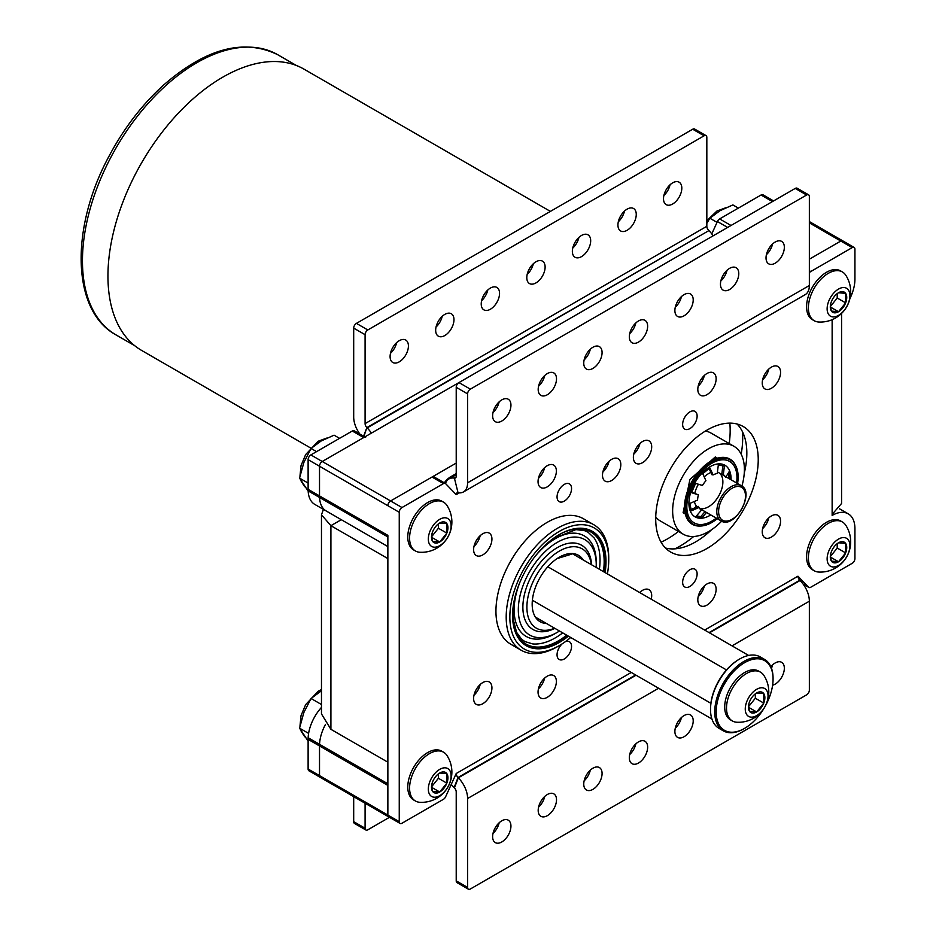 <?xml version="1.0" encoding="UTF-8"?>
<svg xmlns="http://www.w3.org/2000/svg" width="936" height="936" viewBox="0 0 936 936"><rect width="100%" height="100%" fill="white"/><g stroke="black" fill="none" stroke-linecap="round" stroke-linejoin="round"><path stroke-width="1.4" d="M720.989 520.837A20.3 11.723 -60 0 1 720.989 497.402A20.3 11.723 -60 0 1 741.289 485.679C755.656 492.535 734.105 529.858 720.989 520.837L700.514 509.02M696.91 506.938L695.834 506.317M310.471 447.899L141.582 350.403A162.396 93.752 -60 0 1 141.582 162.887A162.396 93.752 -60 0 1 303.966 69.124L550.391 211.396L303.966 69.124M115.959 334.866C71.569 310.787 70.06 228.068 108.986 156.277C123.646 128.712 141.605 105.195 162.876 85.703C205.382 48.461 243.652 38.13 277.711 54.709L296.419 65.508L277.711 54.709A161.752 93.389 120 0 0 115.959 148.087A161.752 93.389 120 0 0 115.959 334.866L134.679 345.665M715.326 456.932L717.502 458.184L715.326 456.932L710.05 461.612L715.326 456.932M689.914 479.466L698.736 471.639L689.914 479.466L687.55 491.014L689.914 479.466M683.105 512.741L684.52 505.826L683.105 512.741L685.281 513.993L683.105 512.741M694.992 507.78L696.162 505.756A20.3 11.723 -60 0 1 694.418 501.45M694.793 493.307A20.3 11.723 -60 0 1 698.432 484.24M704.2 476.892A20.3 11.723 -60 0 1 710.904 472.481M717.432 472.072A20.3 11.723 -60 0 1 718.672 472.621A20.3 11.723 -60 0 1 719.866 493.798A20.3 11.723 -60 0 1 701.228 508.693M700.374 508.821L701.38 510.19A20.908 12.074 -60 0 1 699.508 508.295A20.908 12.074 -60 0 1 699.017 507.499L691.33 510.834L689.89 503.416L697.577 500.081A20.908 12.074 -60 0 1 698.396 494.816L691.716 492.359M730.396 479.396L728.933 478.553M699.017 507.499L698.221 506.364L691.131 509.453M730.642 478.998L729.202 471.58L725.681 477.325M728.29 473.078L729.179 478.167M698.396 494.816L691.552 492.699L695.588 483.362L702.433 485.468A20.908 12.074 -60 0 1 705.943 480.718L702.737 473.698L709.874 467.906L713.092 474.926A20.908 12.074 -60 0 1 717.245 473.476L718.333 464.946L724.394 466.105L723.317 474.634A20.908 12.074 -60 0 1 725.014 476.284M709.125 468.585L711.91 474.692L713.092 474.926M700.163 526.032A37.639 21.727 -60 0 1 699.683 526.044A37.639 21.727 -60 0 1 687.96 489.926A37.639 21.727 -60 0 1 725.845 457.61A37.639 21.727 -60 0 1 735.146 464.63A37.639 21.727 -60 0 1 735.368 465.052M717.28 518.696A37.112 21.423 -60 0 1 700.631 526.02A37.112 21.423 -60 0 1 689.06 490.405A37.112 21.423 -60 0 1 726.418 458.535A37.112 21.423 -60 0 1 735.591 465.461A37.112 21.423 -60 0 1 737.58 483.538M716.286 518.123A35.451 20.463 -60 0 1 687.352 500.421A35.451 20.463 -60 0 1 725.774 460.032A35.451 20.463 -60 0 1 736.573 482.964M710.763 514.94A29.812 17.211 -60 0 1 689.715 496.162A29.812 17.211 -60 0 1 721.668 464.057A29.812 17.211 -60 0 1 731.063 479.782M701.38 510.19L696.127 516.321L702.199 517.479L706.493 512.472M722.943 465.262L721.761 474.529L723.317 474.634M705.03 511.629L700.736 516.637L696.513 515.865M702.199 517.479L700.736 516.637M741.909 486.088A50.743 29.297 120 0 0 743.172 459.471A50.743 29.297 120 0 0 733.894 446.261A50.743 29.297 120 0 0 683.151 475.558A50.743 29.297 120 0 0 683.151 534.152A50.743 29.297 120 0 0 721.656 521.176M733.894 446.261L711.103 433.111A50.743 29.297 120 0 0 705.405 431.04M655.726 517.093A50.743 29.297 120 0 0 660.371 520.989L683.151 534.152M308.12 769.041L319.515 775.616L319.515 745.945L319.515 775.616A3.861 2.235 120 0 0 320.311 777.395L308.927 770.808A3.861 2.235 -60 0 1 308.12 769.041L308.12 739.37A40.213 23.213 -60 0 1 308.155 737.755A32.222 18.603 -60 0 1 321.469 707.405M387.867 546.577L326.196 510.974A32.222 18.603 -60 0 1 319.55 497.484A32.222 18.603 -60 0 0 326.196 510.974L314.8 504.399A32.222 18.603 -60 0 1 308.155 490.909A40.213 23.213 -60 0 1 308.12 489.329L308.12 459.658A3.861 2.235 -60 0 1 310.857 454.919L352.287 431.005A3.861 2.235 -60 0 1 354.217 430.817A3.861 2.235 -60 0 1 354.51 431.04M711.781 233.883L717.409 221.528A3.861 2.235 -60 0 1 719.632 218.919L761.062 195.004A3.861 2.235 -60 0 1 762.992 194.805L773.581 200.924M363.905 436.41L366.877 427.612L708.926 230.595A19.972 11.536 -120 0 1 713.138 235.825M330.911 729.319L330.911 525.693L387.867 558.581L387.867 762.197L330.911 729.319L321.469 713.922L321.469 514.777L330.911 525.693L341.301 519.691M323.435 509.383L321.469 514.777M387.902 783.795A40.213 23.213 120 0 0 387.867 785.409L319.515 745.945A40.213 23.213 -60 0 1 319.55 744.331A32.222 18.603 -60 0 1 325.506 724.394A32.222 18.603 -60 0 0 319.55 744.331A40.213 23.213 120 0 0 319.515 745.945L308.12 739.37M310.857 454.919L322.253 461.495A3.861 2.235 120 0 0 319.515 466.233L319.515 495.916A40.213 23.213 -60 0 0 319.55 497.484A40.213 23.213 -60 0 1 319.515 495.916L319.515 466.233A3.861 2.235 -60 0 1 322.253 461.495L363.671 437.58L352.287 431.005M365.602 437.393A3.861 2.235 120 0 0 363.671 437.58M387.902 536.936A40.213 23.213 -60 0 1 387.867 535.369L387.867 815.08L319.515 775.616A3.861 2.235 120 0 0 320.311 777.395A3.861 2.235 120 0 0 322.253 777.196M708.926 230.595L367.181 427.904A19.972 11.536 60 0 1 371.381 433.134M353.691 328.115A3.861 2.235 -60 0 1 356.429 323.376L367.813 329.963A3.861 2.235 120 0 0 365.087 334.69L353.691 328.115L353.691 417.023A19.972 11.536 -120 0 0 359.869 434.07M365.087 334.69L365.087 423.61A3.861 2.235 -120 0 0 366.877 427.612L363.566 436.211M708.634 230.303A3.861 2.235 60 0 1 706.832 226.301L706.832 137.381A3.861 2.235 120 0 0 706.037 135.615A3.861 2.235 120 0 0 704.094 135.802L692.71 129.226A3.861 2.235 -60 0 1 694.641 129.039L706.037 135.615M367.813 329.963L704.094 135.802M356.429 323.376L692.71 129.226M490.394 309.231A12.952 7.476 120 0 0 498.853 297.812A12.952 7.476 120 0 0 496.864 287.434A12.952 7.476 120 0 0 483.912 294.91A12.952 7.476 120 0 0 483.912 309.875A12.952 7.476 120 0 0 490.394 309.231M481.607 300.702A12.952 7.476 120 0 0 487.773 290.02M627.097 230.303A12.952 7.476 120 0 0 635.556 218.895A12.952 7.476 120 0 0 633.567 208.506A12.952 7.476 120 0 0 620.615 215.994A12.952 7.476 120 0 0 620.615 230.946A12.952 7.476 120 0 0 627.097 230.303M618.31 221.774A12.952 7.476 120 0 0 624.476 211.103M535.954 282.918A12.952 7.476 120 0 0 544.424 271.51A12.952 7.476 120 0 0 542.435 261.132A12.952 7.476 120 0 0 529.483 268.609A12.952 7.476 120 0 0 529.483 283.561A12.952 7.476 120 0 0 535.954 282.918M527.179 274.4A12.952 7.476 120 0 0 533.345 263.718M444.822 335.533A12.952 7.476 120 0 0 453.281 324.125A12.952 7.476 120 0 0 451.304 313.747A12.952 7.476 120 0 0 438.352 321.224A12.952 7.476 120 0 0 438.352 336.176A12.952 7.476 120 0 0 444.822 335.533M436.047 327.015A12.952 7.476 120 0 0 442.213 316.333M399.251 361.846A12.952 7.476 120 0 0 407.722 350.427A12.952 7.476 120 0 0 405.733 340.049A12.952 7.476 120 0 0 392.781 347.525A12.952 7.476 120 0 0 392.781 362.489A12.952 7.476 120 0 0 399.251 361.846M390.476 353.317A12.952 7.476 120 0 0 396.642 342.646M581.525 256.616A12.952 7.476 120 0 0 589.984 245.197A12.952 7.476 120 0 0 587.995 234.819A12.952 7.476 120 0 0 575.043 242.295A12.952 7.476 120 0 0 575.043 257.26A12.952 7.476 120 0 0 581.525 256.616M572.75 248.087A12.952 7.476 120 0 0 578.916 237.405M672.656 204.001A12.952 7.476 120 0 0 681.115 192.582A12.952 7.476 120 0 0 679.138 182.204A12.952 7.476 120 0 0 666.186 189.68A12.952 7.476 120 0 0 666.186 204.633A12.952 7.476 120 0 0 672.656 204.001M663.881 195.472A12.952 7.476 120 0 0 670.047 184.79M389.47 817.315L367.813 829.811A3.861 2.235 120 0 1 365.882 830.01L354.487 823.434A3.861 2.235 -60 0 1 353.691 821.656L353.691 796.653M353.691 821.656L365.087 828.243L365.087 803.24M365.087 828.243A3.861 2.235 120 0 0 365.882 830.01M308.12 459.658L387.867 505.697A3.861 2.235 -60 0 1 390.605 500.959L322.253 461.495L458.874 382.625M456.218 473.604L450.742 476.763A16.111 9.301 120 0 0 444.284 482.812M809.359 222.885L840.797 241.043L809.359 259.19L840.797 241.043A3.861 2.235 -60 0 1 842.739 240.844L854.123 247.42A3.861 2.235 120 0 0 852.193 247.619L810.763 271.534A3.861 2.235 120 0 0 809.359 272.797M459.295 492.862L456.218 494.653L445.641 483.655A3.861 2.235 120 0 0 445.349 483.432A3.861 2.235 120 0 0 443.418 483.62L432.022 477.044L390.605 500.959L456.218 463.074M689.879 569.731A10.249 5.92 120 0 0 683.186 578.764A10.249 5.92 120 0 0 684.766 586.977A10.249 5.92 120 0 0 695.003 581.057A10.249 5.92 120 0 0 695.003 569.228A10.249 5.92 120 0 0 689.879 569.731M689.879 411.887A10.249 5.92 120 0 0 683.186 420.907A10.249 5.92 120 0 0 684.766 429.121A10.249 5.92 120 0 0 695.003 423.212A10.249 5.92 120 0 0 695.003 411.372A10.249 5.92 120 0 0 689.879 411.887M564.303 484.392A10.249 5.92 120 0 0 557.61 493.412A10.249 5.92 120 0 0 559.178 501.626A10.249 5.92 120 0 0 569.427 495.717A10.249 5.92 120 0 0 569.427 483.877A10.249 5.92 120 0 0 564.303 484.392M562.15 643.863A10.249 5.92 120 0 0 559.178 659.482A10.249 5.92 120 0 0 569.427 653.562A10.249 5.92 120 0 0 569.427 641.733A10.249 5.92 120 0 0 565.192 641.78M706.972 430.115A72.493 41.851 120 0 0 659.611 493.997A72.493 41.851 120 0 0 670.726 552.088A72.493 41.851 120 0 0 743.219 510.237A72.493 41.851 120 0 0 743.219 426.524A72.493 41.851 120 0 0 706.972 430.115M593.716 524.675L583.456 518.755A72.493 41.851 120 0 0 547.209 522.346A72.493 41.851 120 0 0 499.847 586.24A72.493 41.851 120 0 0 510.962 644.331L521.212 650.251A72.493 41.851 -60 0 1 521.212 566.537A72.493 41.851 -60 0 1 593.716 524.675A72.493 41.851 -60 0 1 608.728 557.868L608.728 559.974A69.919 40.365 -60 0 1 607.394 573.908M771.416 515.935A12.952 7.476 120 0 0 762.945 527.354A12.952 7.476 120 0 0 764.934 537.732A12.952 7.476 120 0 0 777.886 530.256A12.952 7.476 120 0 0 777.886 515.303A12.952 7.476 120 0 0 771.416 515.935M651.234 599.215A12.952 7.476 120 0 0 649.011 589.703A12.952 7.476 120 0 0 642.529 590.347A12.952 7.476 120 0 0 639.662 592.535M642.529 441.523A12.952 7.476 120 0 0 634.07 452.942A12.952 7.476 120 0 0 636.047 463.32A12.952 7.476 120 0 0 649.011 455.844A12.952 7.476 120 0 0 649.011 440.891A12.952 7.476 120 0 0 642.529 441.523M771.416 367.123A12.952 7.476 120 0 0 762.945 378.53A12.952 7.476 120 0 0 764.934 388.908A12.952 7.476 120 0 0 777.886 381.432A12.952 7.476 120 0 0 777.886 366.479A12.952 7.476 120 0 0 771.416 367.123M482.765 682.59A12.952 7.476 120 0 0 474.306 693.997A12.952 7.476 120 0 0 476.295 704.375A12.952 7.476 120 0 0 489.247 696.899A12.952 7.476 120 0 0 489.247 681.946A12.952 7.476 120 0 0 482.765 682.59M482.765 533.766A12.952 7.476 120 0 0 474.306 545.173A12.952 7.476 120 0 0 476.295 555.551A12.952 7.476 120 0 0 489.247 548.075A12.952 7.476 120 0 0 489.247 533.122A12.952 7.476 120 0 0 482.765 533.766M611.653 459.354A12.952 7.476 120 0 0 603.193 470.761A12.952 7.476 120 0 0 605.183 481.151A12.952 7.476 120 0 0 618.134 473.663A12.952 7.476 120 0 0 618.134 458.71A12.952 7.476 120 0 0 611.653 459.354M706.972 373.499A12.952 7.476 120 0 0 698.513 384.918A12.952 7.476 120 0 0 700.491 395.296A12.952 7.476 120 0 0 713.443 387.82A12.952 7.476 120 0 0 713.443 372.856A12.952 7.476 120 0 0 706.972 373.499M706.972 583.97A12.952 7.476 120 0 0 698.513 595.378A12.952 7.476 120 0 0 700.491 605.756A12.952 7.476 120 0 0 713.443 598.279A12.952 7.476 120 0 0 713.443 583.327A12.952 7.476 120 0 0 706.972 583.97M547.209 676.202A12.952 7.476 120 0 0 538.75 687.621A12.952 7.476 120 0 0 540.739 697.999A12.952 7.476 120 0 0 553.691 690.522A12.952 7.476 120 0 0 553.691 675.558A12.952 7.476 120 0 0 547.209 676.202M547.209 465.73A12.952 7.476 120 0 0 538.75 477.149A12.952 7.476 120 0 0 540.739 487.527A12.952 7.476 120 0 0 553.691 480.051A12.952 7.476 120 0 0 553.691 465.098A12.952 7.476 120 0 0 547.209 465.73M443.418 483.62L401.989 507.534A3.861 2.235 120 0 0 399.251 512.273L399.251 821.656A3.861 2.235 120 0 0 400.058 823.434A3.861 2.235 120 0 0 401.989 823.235L443.418 799.321A3.861 2.235 120 0 0 445.641 796.712L456.218 773.51L631.262 672.457M704.679 630.068L797.963 576.202L808.54 587.2A3.861 2.235 120 0 0 808.833 587.422A3.861 2.235 120 0 0 810.763 587.235L852.193 563.32A3.861 2.235 120 0 0 854.931 558.581L854.931 528.899A40.213 23.213 120 0 0 854.896 527.331A32.222 18.603 120 0 0 848.25 513.841A32.222 18.603 120 0 0 832.139 515.432L832.139 319.679M849.911 298.549A32.222 18.603 120 0 0 854.896 280.472A40.213 23.213 120 0 0 854.931 278.869L854.931 249.198A3.861 2.235 120 0 0 854.123 247.42M456.054 477.208L454.416 478.144L458.02 492.71A3.861 2.235 60 0 0 457.014 492.874A3.861 2.235 60 0 0 456.218 494.641M458.312 492.757A19.972 11.536 -120 0 0 463.472 491.938L805.217 294.629A19.972 11.536 60 0 0 809.359 285.492L809.359 196.572A3.861 2.235 120 0 0 808.564 194.805A3.861 2.235 120 0 0 806.621 195.004L470.34 389.154A3.861 2.235 120 0 0 467.602 393.892L456.218 387.305L456.218 476.225A3.861 2.235 -120 0 1 455.411 477.992A3.861 2.235 -120 0 1 454.416 478.144L458.02 492.71M763.788 376.225L763.788 378.577M841.581 313.396L841.581 503.463L832.139 514.379M538.434 478.366A12.952 7.476 120 0 0 544.6 467.684M538.434 688.826A12.952 7.476 120 0 0 544.6 678.155M698.197 596.595A12.952 7.476 120 0 0 704.352 585.913M698.197 386.123A12.952 7.476 120 0 0 704.352 375.453M602.878 471.978A12.952 7.476 120 0 0 609.043 461.296M473.99 546.39A12.952 7.476 120 0 0 480.156 535.708M473.99 695.214A12.952 7.476 120 0 0 480.156 684.532M762.629 379.747A12.952 7.476 120 0 0 768.795 369.065M633.754 454.159A12.952 7.476 120 0 0 639.92 443.477M762.629 528.571A12.952 7.476 120 0 0 768.795 517.889M665.473 548.028A72.493 41.851 120 0 0 711.629 529.682M744.26 473.16A72.493 41.851 120 0 0 737.077 424.02M400.058 823.434L388.662 816.847A3.861 2.235 -60 0 1 387.867 815.08A3.861 2.235 120 0 0 388.662 816.847A3.861 2.235 120 0 0 390.605 816.66M399.251 512.273L387.867 505.697A3.861 2.235 -60 0 1 390.605 500.959L401.989 507.534M432.022 477.044A3.861 2.235 -60 0 1 433.953 476.857A3.861 2.235 -60 0 1 434.245 477.079M852.193 247.619L840.797 241.043A3.861 2.235 -60 0 1 842.739 240.844L809.359 221.575M445.477 483.514A19.972 11.536 60 0 1 448.964 478.916A19.972 11.536 60 0 1 454.124 478.097L456.136 476.939M463.472 491.938A19.972 11.536 -120 0 0 467.602 482.8L467.602 393.892M806.621 195.004L795.237 188.417L458.944 382.578L470.34 389.154M681.431 296.607A12.952 7.476 -60 0 1 675.277 307.277M684.052 315.806A12.952 7.476 -60 0 1 677.57 316.45A12.952 7.476 -60 0 1 677.57 301.486A12.952 7.476 -60 0 1 690.522 294.009A12.952 7.476 -60 0 1 692.511 304.387A12.952 7.476 -60 0 1 684.052 315.806M544.74 375.523A12.952 7.476 -60 0 1 538.574 386.205M547.349 394.735A12.952 7.476 -60 0 1 540.868 395.366A12.952 7.476 -60 0 1 540.868 380.414A12.952 7.476 -60 0 1 553.831 372.938A12.952 7.476 -60 0 1 555.808 383.315A12.952 7.476 -60 0 1 547.349 394.735M635.872 322.908A12.952 7.476 -60 0 1 629.706 333.59M638.481 342.108A12.952 7.476 -60 0 1 632.011 342.751A12.952 7.476 -60 0 1 632.011 327.799A12.952 7.476 -60 0 1 644.962 320.323A12.952 7.476 -60 0 1 646.94 330.7A12.952 7.476 -60 0 1 638.481 342.108M727.003 270.293A12.952 7.476 -60 0 1 720.837 280.976M729.612 289.493A12.952 7.476 -60 0 1 723.142 290.137A12.952 7.476 -60 0 1 723.142 275.184A12.952 7.476 -60 0 1 736.094 267.708A12.952 7.476 -60 0 1 738.083 278.086A12.952 7.476 -60 0 1 729.612 289.493M772.574 243.992A12.952 7.476 -60 0 1 766.408 254.662M775.183 263.191A12.952 7.476 -60 0 1 768.713 263.835A12.952 7.476 -60 0 1 768.713 248.871A12.952 7.476 -60 0 1 781.665 241.394A12.952 7.476 -60 0 1 783.643 251.772A12.952 7.476 -60 0 1 775.183 263.191M590.3 349.222A12.952 7.476 -60 0 1 584.134 359.892M592.921 368.421A12.952 7.476 -60 0 1 586.439 369.065A12.952 7.476 -60 0 1 586.439 354.1A12.952 7.476 -60 0 1 599.391 346.624A12.952 7.476 -60 0 1 601.38 357.002A12.952 7.476 -60 0 1 592.921 368.421M499.169 401.836A12.952 7.476 -60 0 1 493.003 412.507M501.778 421.036A12.952 7.476 -60 0 1 495.308 421.68A12.952 7.476 -60 0 1 495.308 406.727A12.952 7.476 -60 0 1 508.26 399.239A12.952 7.476 -60 0 1 510.249 409.629A12.952 7.476 -60 0 1 501.778 421.036M456.218 387.305A3.861 2.235 -60 0 1 458.944 382.578M795.237 188.417A3.861 2.235 -60 0 1 797.168 188.23L808.564 194.805M467.602 887.433A3.861 2.235 120 0 0 468.409 889.2L457.014 882.625A3.861 2.235 -60 0 1 456.218 880.858L467.602 887.433L467.602 798.513A19.972 11.536 -120 0 0 458.312 777.828L458.02 777.523A3.861 2.235 60 0 1 456.218 773.522M635.638 674.985L458.02 777.523L454.124 787.644A19.972 11.536 60 0 1 451.269 784.356M797.963 576.213A3.861 2.235 -120 0 0 799.765 580.215L800.069 580.519A19.972 11.536 60 0 1 809.359 601.204L809.359 690.125A3.861 2.235 120 0 1 806.621 694.851L470.34 889.013A3.861 2.235 120 0 1 468.409 889.2M454.124 787.644L454.416 787.937A3.861 2.235 -120 0 1 456.218 791.938L456.218 880.858M493.003 833.449A12.952 7.476 120 0 0 499.169 822.767M501.778 820.813A12.952 7.476 120 0 0 493.319 832.233A12.952 7.476 120 0 0 495.308 842.611A12.952 7.476 120 0 0 508.26 835.134A12.952 7.476 120 0 0 508.26 820.182A12.952 7.476 120 0 0 501.778 820.813M538.574 807.136A12.952 7.476 120 0 0 544.74 796.454M547.349 794.512A12.952 7.476 120 0 0 538.89 805.919A12.952 7.476 120 0 0 540.868 816.309A12.952 7.476 120 0 0 553.831 808.821A12.952 7.476 120 0 0 553.831 793.868A12.952 7.476 120 0 0 547.349 794.512M584.134 780.823A12.952 7.476 120 0 0 590.3 770.152M592.921 768.199A12.952 7.476 120 0 0 584.45 779.618A12.952 7.476 120 0 0 586.439 789.996A12.952 7.476 120 0 0 599.391 782.519A12.952 7.476 120 0 0 599.391 767.555A12.952 7.476 120 0 0 592.921 768.199M629.706 754.521A12.952 7.476 120 0 0 635.872 743.839M638.481 741.897A12.952 7.476 120 0 0 630.022 753.304A12.952 7.476 120 0 0 632.011 763.682A12.952 7.476 120 0 0 644.962 756.206A12.952 7.476 120 0 0 644.962 741.253A12.952 7.476 120 0 0 638.481 741.897M675.277 728.208A12.952 7.476 120 0 0 681.431 717.538M684.052 715.584A12.952 7.476 120 0 0 675.593 727.003A12.952 7.476 120 0 0 677.57 737.381A12.952 7.476 120 0 0 690.522 729.904A12.952 7.476 120 0 0 690.522 714.94A12.952 7.476 120 0 0 684.052 715.584M771.486 668.257A12.952 7.476 120 0 0 772.574 664.923M772.61 685.187A12.952 7.476 120 0 0 783.058 674.388A12.952 7.476 120 0 0 781.665 662.325A12.952 7.476 120 0 0 775.183 662.969A12.952 7.476 120 0 0 770.866 666.713M387.867 785.409L387.867 815.08L399.251 821.656M562.7 632.865A63.426 36.621 -60 0 1 555.2 637.931A63.426 36.621 -60 0 1 532.912 643.956A63.426 36.621 -60 0 1 532.689 643.933M593.986 537.767A63.426 36.621 -60 0 1 594.114 537.954A63.426 36.621 -60 0 1 599.403 569.287M567.485 635.626A66.058 38.13 -60 0 1 558.394 641.909A66.058 38.13 -60 0 1 525.81 645.454M591.856 531.051A66.058 38.13 -60 0 1 604.188 572.048M568.398 636.152A66.058 38.13 -60 0 1 559.307 642.435A66.058 38.13 -60 0 1 526.266 645.723A66.058 38.13 -60 0 1 526.266 569.451A66.058 38.13 -60 0 1 592.312 531.309A66.058 38.13 -60 0 1 605.101 572.575M570.691 637.486A69.919 40.365 -60 0 1 559.307 645.594A69.919 40.365 -60 0 1 559.283 645.606A69.919 40.365 -60 0 1 509.851 617.058A69.919 40.365 -60 0 1 559.283 531.426A69.919 40.365 -60 0 1 608.728 559.974M557.482 646.647A72.493 41.851 -60 0 1 557.47 646.659A72.493 41.851 -60 0 1 521.212 650.251M546.472 623.505A38.341 22.136 -60 0 1 532.174 604.165A38.341 22.136 -60 0 1 559.283 557.212A38.341 22.136 -60 0 1 572.832 553.574A38.341 22.136 -60 0 1 583.186 559.927M571.627 554.147L557.072 558.593M554.639 628.22A45.817 26.454 -60 0 1 526.933 605.405A45.817 26.454 -60 0 1 557.739 552.053A45.817 26.454 -60 0 1 591.341 564.642M554.896 628.36A48.649 28.092 -60 0 1 522.885 606.294A48.649 28.092 -60 0 1 556.487 548.098A48.649 28.092 -60 0 1 591.599 564.782M559.471 631.004A55.095 31.812 -60 0 1 557.294 632.338A55.095 31.812 -60 0 1 557.283 632.338A55.095 31.812 -60 0 1 518.322 609.851A55.095 31.812 -60 0 1 557.283 542.365A55.095 31.812 -60 0 1 596.244 564.864A55.095 31.812 -60 0 1 596.173 567.427M555.2 633.543A58.055 33.52 -60 0 1 555.188 633.555A58.055 33.52 -60 0 1 519.41 630.045A58.055 33.52 -60 0 1 520.1 581.794M533.871 557.938A58.055 33.52 -60 0 1 575.312 533.216A58.055 33.52 -60 0 1 596.244 562.442L596.244 564.864M428.325 789.095A16.111 9.301 120 0 0 445.419 790.616A16.111 9.301 120 0 0 445.419 767.836A16.111 9.301 120 0 0 428.325 789.095M409.582 788.1A28.162 16.263 120 0 0 415.409 800.994A28.162 16.263 120 0 0 419.948 802.304A30.315 30.315 0 0 0 446.952 755.469A28.162 16.263 120 0 0 443.57 752.216A28.162 16.263 120 0 0 421.879 759.763A28.162 16.263 120 0 0 409.582 788.1M431.519 786.603L432.596 791.365L439.721 792.008L446.835 783.151A11.63 6.716 120 0 0 446.835 773.651A11.63 6.716 120 0 0 439.721 773.019A11.63 6.716 120 0 0 432.596 781.876A11.63 6.716 120 0 0 431.496 787.258A11.63 6.716 120 0 0 432.596 791.365A11.63 6.716 120 0 0 439.721 792.008A11.63 6.716 120 0 0 446.835 783.151L446.835 773.651L439.721 773.019M443.57 752.216L441.769 751.175A28.162 16.263 120 0 0 420.065 758.722A28.162 16.263 120 0 0 407.78 787.059A28.162 16.263 120 0 0 413.607 799.952L415.409 800.994M431.531 786.848L438.422 778.284L438.422 773.885M431.578 787.305L439.721 792.008M438.422 778.284L446.835 783.151M428.325 539.054A16.111 9.301 120 0 0 445.419 540.587A16.111 9.301 120 0 0 445.419 517.795A16.111 9.301 120 0 0 428.325 539.054M409.582 538.071A28.162 16.263 120 0 0 415.409 550.965A28.162 16.263 120 0 0 419.948 552.263A30.315 30.315 0 0 0 446.952 505.428A28.162 16.263 120 0 0 443.57 502.187A28.162 16.263 120 0 0 421.879 509.734A28.162 16.263 120 0 0 409.582 538.071M431.519 536.562L432.596 541.336L439.721 541.967L446.835 533.11A11.63 6.716 120 0 0 446.835 523.622A11.63 6.716 120 0 0 439.721 522.99A11.63 6.716 120 0 0 432.596 531.847A11.63 6.716 120 0 0 431.496 537.229A11.63 6.716 120 0 0 432.596 541.336A11.63 6.716 120 0 0 439.721 541.967A11.63 6.716 120 0 0 446.835 533.11L446.835 523.622L439.721 522.99M443.57 502.187L441.769 501.146A28.162 16.263 120 0 0 420.065 508.693A28.162 16.263 120 0 0 407.78 537.03A28.162 16.263 120 0 0 413.607 549.923L415.409 550.965M431.531 536.819L438.422 528.255L438.422 523.856M431.578 537.276L439.721 541.967M438.422 528.255L446.835 533.11M827.131 308.81A16.111 9.301 120 0 0 844.213 310.331A16.111 9.301 120 0 0 844.213 287.551A16.111 9.301 120 0 0 827.131 308.81M845.77 275.207A28.162 16.263 120 0 0 842.377 271.943A28.162 16.263 120 0 0 820.673 279.49A28.162 16.263 120 0 0 808.388 307.827A28.162 16.263 120 0 0 814.215 320.72A28.162 16.263 120 0 0 818.754 322.019A30.315 30.315 0 0 0 845.758 275.184M830.326 306.318L831.402 311.091L838.527 311.723L845.641 302.866A11.63 6.716 120 0 0 845.641 293.377A11.63 6.716 120 0 0 838.527 292.734A11.63 6.716 120 0 0 831.402 301.591A11.63 6.716 120 0 0 830.302 306.973A11.63 6.716 120 0 0 831.402 311.091A11.63 6.716 120 0 0 838.527 311.723A11.63 6.716 120 0 0 845.641 302.866L845.641 293.377L838.527 292.734M842.377 271.943L840.575 270.902A28.162 16.263 120 0 0 818.871 278.448A28.162 16.263 120 0 0 806.575 306.786A28.162 16.263 120 0 0 812.413 319.679L814.215 320.72M830.337 306.563L837.217 298.011L837.217 293.611M830.384 307.031L838.527 311.723M837.217 298.011L845.641 302.866M827.131 558.839A16.111 9.301 120 0 0 844.213 560.371A16.111 9.301 120 0 0 844.213 537.58A16.111 9.301 120 0 0 827.131 558.839M845.77 525.248A28.162 16.263 120 0 0 842.377 521.972A28.162 16.263 120 0 0 820.673 529.519A28.162 16.263 120 0 0 808.388 557.856A28.162 16.263 120 0 0 814.215 570.749A28.162 16.263 120 0 0 818.754 572.048A30.315 30.315 0 0 0 845.758 525.213M830.326 556.358L831.402 561.12L838.527 561.764L845.641 552.907A11.63 6.716 120 0 0 845.641 543.406A11.63 6.716 120 0 0 838.527 542.775A11.63 6.716 120 0 0 831.402 551.632A11.63 6.716 120 0 0 830.302 557.014A11.63 6.716 120 0 0 831.402 561.12A11.63 6.716 120 0 0 838.527 561.764A11.63 6.716 120 0 0 845.641 552.907L845.641 543.406L838.527 542.775M842.377 521.972L840.575 520.931A28.162 16.263 120 0 0 818.871 528.477A28.162 16.263 120 0 0 806.575 556.815A28.162 16.263 120 0 0 812.413 569.708L814.215 570.749M830.337 556.604L837.217 548.04L837.217 543.64M830.384 557.06L838.527 561.764M837.217 548.04L845.641 552.907M321.13 691.025L311.056 698.502L303.861 712.507L299.543 728.161L308.12 741.066M311.056 698.502L321.469 704.515M299.543 728.161L308.611 733.391M339.569 438.34L334.082 435.181L321.13 440.996L311.056 448.461L303.861 462.466L299.543 478.132L308.166 491.084M311.056 448.461L316.543 451.632M299.543 478.132L308.12 483.081M738.375 208.096L732.876 204.925L719.936 210.74L709.862 218.217L706.832 223.318M709.862 218.217L717.023 222.358M745.255 709.032A16.111 9.301 120 0 0 762.337 710.564A16.111 9.301 120 0 0 762.337 687.784A16.111 9.301 120 0 0 745.255 709.032M763.893 675.441A28.162 16.263 120 0 0 760.5 672.165A28.162 16.263 120 0 0 738.797 679.712A28.162 16.263 120 0 0 726.511 708.049A28.162 16.263 120 0 0 732.338 720.942A28.162 16.263 120 0 0 736.878 722.241A30.315 30.315 0 0 0 763.87 675.406M748.449 706.551L749.525 711.313L756.651 711.957L763.764 703.1A11.63 6.716 120 0 0 763.764 693.599A11.63 6.716 120 0 0 756.651 692.968A11.63 6.716 120 0 0 749.525 701.824A11.63 6.716 120 0 0 748.426 707.207A11.63 6.716 120 0 0 749.525 711.313A11.63 6.716 120 0 0 756.651 711.957A11.63 6.716 120 0 0 763.764 703.1L763.764 693.599L756.651 692.968M760.5 672.165L758.698 671.124A28.162 16.263 120 0 0 736.995 678.67A28.162 16.263 120 0 0 724.698 707.008A28.162 16.263 120 0 0 730.536 719.901L732.338 720.942M748.461 706.797L755.34 698.233L755.34 693.833M748.507 707.253L756.651 711.957M755.34 698.233L763.764 703.1M765.297 706.118A40.225 23.224 120 0 0 773.066 679.091A40.225 23.224 120 0 0 744.611 662.665A40.225 23.224 120 0 0 716.169 711.933A40.225 23.224 120 0 0 744.611 728.36A40.225 23.224 120 0 0 764.139 708.119M764.525 659.389L760.301 656.955A41.242 23.809 120 0 0 739.686 658.991L739.686 658.991A41.242 23.809 120 0 0 710.518 709.5A41.242 23.809 120 0 0 719.059 728.383L723.282 730.817A41.242 23.809 -60 0 1 716.953 697.765A41.242 23.809 -60 0 1 743.898 661.424A41.242 23.809 -60 0 1 764.525 659.389A41.242 23.809 -60 0 1 773.066 678.261A41.242 23.809 -60 0 1 773.054 678.682M744.26 728.559A41.242 23.809 -60 0 1 743.898 728.77A41.242 23.809 -60 0 1 723.282 730.817M710.518 709.09A40.225 23.224 -60 0 1 710.518 708.681A40.225 23.224 -60 0 1 738.96 659.412A40.225 23.224 -60 0 1 739.323 659.201M710.88 703.299L532.373 600.245M726.488 669.93L547.817 566.771M711.933 719.023L535.392 617.105M748.636 655.446L572.095 553.527M674.891 548.835A88.604 51.152 120 0 0 693.693 536.492M741.195 454.217A88.604 51.152 120 0 0 742.482 431.765M700.924 379.618A104.785 60.501 -60 0 1 703.123 379.138M605.943 468.363L604.469 467.52M607.031 463.472L608.166 464.127M702.456 377.477L703.544 378.109M661.085 542.201A88.604 51.152 120 0 0 678.46 531.437M729.202 443.547A88.604 51.152 120 0 0 729.834 423.13M447.829 478.881A119.211 68.831 120 0 0 444.74 482.485A45.103 26.044 120 0 0 444.787 483.105M448.555 479.173A45.103 26.044 120 0 0 447.853 478.858L448.484 479.22M542.19 470.375A104.785 60.501 -60 0 1 543.898 470.071M445.653 483.023L444.74 482.485M543.594 468.69L544.237 469.065M722.545 520.252A19.012 10.975 120 0 0 745.033 500.304A19.012 10.975 120 0 0 728.571 490.803A19.012 10.975 120 0 0 722.545 520.252M727.658 227.436L717.409 221.528M772.446 201.579L761.062 195.004M719.632 218.919L731.028 225.494M387.867 783.783L308.155 737.755M387.867 536.925L308.155 490.909M387.867 535.369L308.12 489.329M365.087 423.61L706.832 226.301M803.111 584.052L808.54 587.2M809.359 270.726L810.763 271.534M809.359 285.492L467.602 482.8M709.043 632.596L799.765 580.215M454.416 787.937L458.312 777.828L636.047 675.219M709.453 632.83L800.069 580.519M467.602 798.513L658.605 688.241M732.022 645.863L809.359 601.204M566.701 635.181A64.76 37.393 -60 0 1 558.394 640.856A64.76 37.393 -60 0 1 512.589 614.952M558.827 534.854A64.76 37.393 -60 0 1 603.404 571.603M741.289 485.679L718.672 472.621M735.591 465.461L735.146 464.63M700.631 526.02L699.683 526.044M364.806 436.925L354.217 430.817M839.615 508.856L848.25 513.841M448.964 478.916L456.218 474.727M433.953 476.857L445.349 483.432M803.182 584.158L808.833 587.422M388.662 816.847L320.311 777.395M532.912 643.956L524.885 641.581L521.598 639.183L516.613 632.385L513.08 618.825L515.034 596.805M544.331 546.062L553.749 538.364L575.874 529.636L584.286 530.536L588.03 532.186L594.114 537.954M559.283 645.606L557.47 646.659M557.283 632.338L555.188 633.555M321.469 689.539L318.17 691.271L305.639 704.644L301.029 715.607L300 725.868M301.205 731.367L304.785 736.796M327.073 437.978L318.17 441.242L305.639 454.603L301.029 465.578L300 475.839M301.205 481.338L304.785 486.755M725.88 207.733L716.976 210.998L706.832 220.709M710.518 708.681L710.518 709.5M738.96 659.412L739.686 658.991M773.066 679.091L773.066 678.261M744.611 728.36L743.898 728.77M605.697 468.725L604.282 467.906"/></g></svg>
